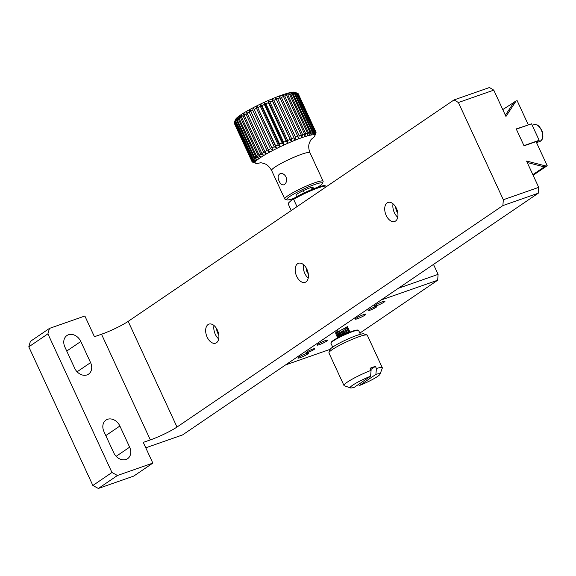 <?xml version="1.0" encoding="UTF-8"?>
<svg xmlns="http://www.w3.org/2000/svg" width="576" height="576" viewBox="0 0 576 576"><rect width="100%" height="100%" fill="white"/><g stroke="black" fill="none" stroke-linecap="round" stroke-linejoin="round"><path stroke-width="0.86" d="M291.247 210.557L288.374 204.329L288.598 202.903L292.637 199.109A20.182 2.549 -24.8 0 1 311.393 189.655A20.182 2.549 -24.8 0 1 324.943 185.717L326.174 186.156A21.125 2.671 -24.8 0 1 326.225 186.178L326.441 186.638M292.637 199.109L293.645 199.375A21.125 2.671 -24.8 0 1 312.919 189.9A21.125 2.671 -24.8 0 1 326.174 186.156M297 206.647L293.645 199.375M303.25 190.649L304.258 192.83M311.609 188.878A9.389 1.188 155.2 0 0 313.049 187.416A9.389 1.188 155.2 0 0 304.034 190.282A9.389 1.188 155.2 0 0 296.006 195.293L296.669 196.718L295.999 195.257M516.326 129.139L531.54 123.811L539.158 140.299L523.944 145.627L516.326 129.139M536.342 142.214L539.158 140.299M359.849 333.101L437.666 280.224L438.098 274.37L433.49 264.406M330.192 349.308L285.552 364.932L381.053 300.038L437.666 280.224M326.765 341.071A5.868 0.742 155.2 0 0 327.665 340.157A5.868 0.742 155.2 0 0 322.034 341.942A5.868 0.742 155.2 0 0 317.016 345.082A5.868 0.742 155.2 0 0 320.933 344.045A5.868 0.742 155.2 0 0 326.765 341.071M364.961 315.115A5.868 0.742 155.2 0 0 365.868 314.201A5.868 0.742 155.2 0 0 360.23 315.986A5.868 0.742 155.2 0 0 355.212 319.118A5.868 0.742 155.2 0 0 359.129 318.089A5.868 0.742 155.2 0 0 364.961 315.115M346.658 327.449A5.868 0.742 155.2 0 0 346.766 327.175A5.868 0.742 155.2 0 0 345.665 327.226M336.701 332.158A5.868 0.742 155.2 0 0 338.112 331.783M384.062 302.134A5.868 0.742 155.2 0 0 384.962 301.219A5.868 0.742 155.2 0 0 379.332 303.012A5.868 0.742 155.2 0 0 374.314 306.144A5.868 0.742 155.2 0 0 378.23 305.107A5.868 0.742 155.2 0 0 384.062 302.134M307.663 354.046A5.868 0.742 155.2 0 0 308.57 353.138A5.868 0.742 155.2 0 0 302.933 354.924A5.868 0.742 155.2 0 0 297.914 358.056A5.868 0.742 155.2 0 0 301.831 357.019A5.868 0.742 155.2 0 0 307.663 354.046M376.106 307.282A4.81 0.605 155.2 0 0 376.848 306.533A4.81 0.605 155.2 0 0 372.226 307.994A4.81 0.605 155.2 0 0 368.107 310.565A4.81 0.605 155.2 0 0 371.318 309.715A4.81 0.605 155.2 0 0 376.106 307.282M314.028 349.459A4.81 0.605 155.2 0 0 314.77 348.71A4.81 0.605 155.2 0 0 310.147 350.179A4.81 0.605 155.2 0 0 306.036 352.75A4.81 0.605 155.2 0 0 309.247 351.9A4.81 0.605 155.2 0 0 314.028 349.459M398.34 288.288L438.098 274.37M382.32 367.754L367.286 335.21A21.125 2.671 155.2 0 0 366.984 334.973A21.125 2.671 155.2 0 0 346.99 341.647A21.125 2.671 155.2 0 0 328.946 352.548A21.125 2.671 155.2 0 0 328.932 352.93L343.973 385.474A21.125 2.671 -24.8 0 1 371.088 370.346L370.109 368.23A21.125 2.671 -24.8 0 1 375.415 366.372L376.394 368.489A21.125 2.671 -24.8 0 1 382.32 367.754A21.125 2.671 -24.8 0 1 382.306 368.136L380.002 374.249A16.43 2.074 -24.8 0 1 359.59 385.459L358.207 384.653M350.417 387.914A16.43 2.074 -24.8 0 1 355.594 383.386A16.43 2.074 -24.8 0 1 370.606 376.229L354.283 387.317A16.43 2.074 -24.8 0 1 350.417 387.914L344.268 385.711A21.125 2.671 -24.8 0 1 343.973 385.474M370.606 376.229L371.088 370.346M376.394 368.489L375.919 374.364A16.43 2.074 -24.8 0 1 380.002 374.249M366.984 334.973L363.91 333.871A18.778 2.369 155.2 0 0 346.14 339.804A18.778 2.369 155.2 0 0 330.098 349.495L328.946 352.548M359.59 385.459L375.919 374.364M370.728 369.562L375.415 366.372M360.403 334.303L358.639 330.48A15.257 1.93 155.2 0 0 358.423 330.314A15.257 1.93 155.2 0 0 343.98 335.131A15.257 1.93 155.2 0 0 330.948 343.008A15.257 1.93 155.2 0 0 330.941 343.282L332.705 347.098M358.423 330.314L357.804 330.091A14.789 1.865 155.2 0 0 343.807 334.764A14.789 1.865 155.2 0 0 331.178 342.396L330.948 343.008M338.004 337.658L344.563 333.439L349.877 331.38L348.89 332.798M338.292 336.427L336.816 336.139L342.497 331.92L348.898 329.27L347.861 330.768L341.906 333.475M337.313 334.318L335.837 334.022L341.525 329.803L347.918 327.161L346.882 328.651M347.602 326.606L335.758 333.014L335.837 334.022M347.479 329.623L336.744 335.117L336.586 335.635L343.224 334.138M348.566 331.675L337.702 337.234L337.615 337.867M339.343 336.492L338.638 336.355M337.702 337.234L338.71 335.851L347.832 330.71L349.56 330.847M338.393 334.375L337.651 334.238M336.737 335.117L337.745 333.72L346.853 328.594L348.574 328.73M337.428 332.258L336.672 332.129M335.758 333.014L337.579 330.826M177.005 427.039L502.884 205.589L503.323 199.742L458.402 102.521L454.061 99.914L128.182 321.365A21.125 2.671 -24.8 0 1 101.513 334.238L94.435 336.715L84.866 316.008L49.486 328.392L47.902 333.857L111.96 472.5L117.454 475.488L152.834 463.104L143.266 442.39L150.343 439.913A21.125 2.671 155.2 0 0 177.005 427.039L128.182 321.365M396.468 208.483A10.094 6.077 -109.3 0 0 388.001 202.442A10.094 6.077 -109.3 0 0 385.603 213.977A10.094 6.077 -109.3 0 0 394.668 221.494A10.094 6.077 -109.3 0 0 396.468 208.483M217.411 330.156A10.094 6.077 -109.3 0 0 208.944 324.122A10.094 6.077 -109.3 0 0 206.546 335.65A10.094 6.077 -109.3 0 0 215.611 343.174A10.094 6.077 -109.3 0 0 217.411 330.156M306.936 269.316A10.094 6.077 -109.3 0 0 298.469 263.282A10.094 6.077 -109.3 0 0 296.071 274.817A10.094 6.077 -109.3 0 0 305.143 282.334A10.094 6.077 -109.3 0 0 306.936 269.316M502.884 205.589L538.272 193.205L182.549 434.93L145.771 447.811M527.22 162.504L544.27 166.896L546.163 166.075L526.536 161.014L538.704 187.358L503.323 199.742M546.163 166.075L547.2 165.708L536.069 141.624L524.038 145.836L516.226 128.93L527.515 125.222M458.402 102.521L493.783 90.137L505.951 116.474L516.096 100.994L517.133 100.634L528.257 124.718M493.783 90.137L489.442 87.53L454.061 99.914M393.055 203.832A10.094 6.077 -109.3 0 0 397.75 217.253M213.998 325.512A10.094 6.077 -109.3 0 0 218.693 338.933M303.523 264.672A10.094 6.077 -109.3 0 0 308.225 278.093M538.272 193.205L538.704 187.358M64.894 347.062A10.562 8.33 -124.2 0 1 66.917 335.542A10.562 8.33 -124.2 0 1 80.813 341.489L90.583 362.621A10.562 8.33 -124.2 0 1 88.553 374.141A10.562 8.33 -124.2 0 1 74.657 368.194L64.894 347.062M103.954 431.597A10.562 8.33 -124.2 0 1 105.977 420.077A10.562 8.33 -124.2 0 1 119.88 426.024L129.643 447.163A10.562 8.33 -124.2 0 1 127.62 458.683A10.562 8.33 -124.2 0 1 113.724 452.736L103.954 431.597M117.454 475.488L98.352 488.47L133.74 476.086L152.834 463.104M98.352 488.47L92.866 485.482L28.8 346.838L30.384 341.374L49.486 328.392M533.124 175.277L547.2 165.708M516.096 100.994L502.769 109.584M395.777 207.151A5.63 3.391 -109.3 0 0 397.807 212.962M216.72 328.824A5.63 3.391 -109.3 0 0 218.758 334.642M306.245 267.991A5.63 3.391 -109.3 0 0 308.282 273.802M544.27 166.896L532.836 174.665M47.902 333.857L28.8 346.838M92.866 485.482L111.96 472.5M234.238 122.998A35.208 4.45 155.2 0 0 234.288 123.271L252.065 161.741A35.208 4.45 -24.8 0 1 252.007 161.46L234.31 122.796M234.504 122.263L235.75 119.074A32.861 4.147 155.2 0 0 235.469 119.585L234.31 122.638A35.208 4.45 155.2 0 0 234.281 122.738L252.05 161.201A35.208 4.45 -24.8 0 1 252.281 160.726L234.504 122.263A35.208 4.45 155.2 0 0 234.31 122.638M235.274 121.306L236.556 118.152A32.861 4.147 155.2 0 0 235.75 119.074L234.742 121.918L252.518 160.387A35.208 4.45 -24.8 0 1 253.044 159.775L235.274 121.306A35.208 4.45 155.2 0 0 234.742 121.918M236.527 120.154L237.809 117.036A32.861 4.147 155.2 0 0 236.556 118.152L235.699 120.888L253.476 159.35A35.208 4.45 -24.8 0 1 254.304 158.623L236.527 120.154A35.208 4.45 155.2 0 0 235.699 120.888M238.255 118.822L239.501 115.762A32.861 4.147 155.2 0 0 237.809 117.036L237.139 119.664L254.916 158.126A35.208 4.45 -24.8 0 1 256.032 157.284L238.255 118.822A35.208 4.45 155.2 0 0 237.139 119.664M240.422 117.317L241.603 114.336A32.861 4.147 155.2 0 0 239.501 115.762L239.04 118.26L256.81 156.722A35.208 4.45 -24.8 0 1 258.199 155.786L240.422 117.317A35.208 4.45 155.2 0 0 239.04 118.26M243 115.682L244.073 112.781A32.861 4.147 155.2 0 0 241.603 114.336L241.366 116.705L259.142 155.167A35.208 4.45 -24.8 0 1 260.77 154.145L243 115.682A35.208 4.45 155.2 0 0 241.366 116.705M245.938 113.933L246.881 111.132A32.861 4.147 155.2 0 0 244.073 112.781L244.087 115.02L261.864 153.482A35.208 4.45 -24.8 0 1 263.714 152.395L245.938 113.933A35.208 4.45 155.2 0 0 244.087 115.02M249.199 112.09L249.977 109.404A32.861 4.147 155.2 0 0 246.881 111.132L247.162 113.234L264.931 151.697A35.208 4.45 -24.8 0 1 266.976 150.559L249.199 112.09A35.208 4.45 155.2 0 0 247.162 113.234M252.734 110.196L253.318 107.633A32.861 4.147 155.2 0 0 249.977 109.404L268.301 149.832A35.208 4.45 -24.8 0 1 270.504 148.666L252.734 110.196A35.208 4.45 155.2 0 0 250.531 111.37M256.478 108.281L256.838 105.833A32.861 4.147 155.2 0 0 253.318 107.633L271.922 147.931A35.208 4.45 -24.8 0 1 274.248 146.743L256.478 108.281A35.208 4.45 155.2 0 0 254.153 109.462M260.374 106.366L260.503 104.047A32.861 4.147 155.2 0 0 256.838 105.833L275.731 146.002A35.208 4.45 -24.8 0 1 278.15 144.828L260.374 106.366A35.208 4.45 155.2 0 0 257.962 107.539M264.362 104.479L264.233 102.305A32.861 4.147 155.2 0 0 260.503 104.047L261.9 105.631L279.677 144.101A35.208 4.45 -24.8 0 1 282.139 142.942L264.362 104.479A35.208 4.45 155.2 0 0 261.9 105.631M268.387 102.658L267.984 100.62A32.861 4.147 155.2 0 0 264.233 102.305L265.91 103.774L283.68 142.236A35.208 4.45 -24.8 0 1 286.157 141.127L268.387 102.658A35.208 4.45 155.2 0 0 265.91 103.774M272.369 100.93L271.692 99.029A32.861 4.147 155.2 0 0 267.984 100.62L269.928 101.981L287.698 140.45A35.208 4.45 -24.8 0 1 290.146 139.399L272.369 100.93A35.208 4.45 155.2 0 0 269.928 101.981M276.264 99.324L275.299 97.553A32.861 4.147 155.2 0 0 271.692 99.029L273.881 100.296L291.658 138.766A35.208 4.45 -24.8 0 1 294.034 137.794L276.264 99.324A35.208 4.45 155.2 0 0 273.881 100.296M279.994 97.862L278.748 96.214A32.861 4.147 155.2 0 0 275.299 97.553L277.718 98.741L295.488 137.21A35.208 4.45 -24.8 0 1 297.763 136.325L279.994 97.862A35.208 4.45 155.2 0 0 277.718 98.741M298.231 93.802A35.208 4.45 155.2 0 0 298.21 93.737A35.208 4.45 155.2 0 0 298.174 93.679L315.95 132.149A35.208 4.45 -24.8 0 1 315.979 132.206A35.208 4.45 -24.8 0 1 316.037 132.487L315.101 135.043A33.329 4.212 155.2 0 1 315.094 135.094L315.994 132.739A35.208 4.45 -24.8 0 1 315.958 132.84L314.806 135.893A32.861 4.147 -24.8 0 1 311.378 139.277M298.022 93.514A35.208 4.45 155.2 0 0 297.713 93.348A35.208 4.45 155.2 0 0 297.626 93.319L315.403 131.789A35.208 4.45 -24.8 0 1 315.799 131.976L298.022 93.514M297.713 93.348L294.638 92.246A32.861 4.147 155.2 0 0 294.408 92.182L297.626 93.319M297.288 93.247A35.208 4.45 155.2 0 0 296.59 93.197L314.359 131.666A35.208 4.45 -24.8 0 1 315.058 131.71L297.288 93.247L294.408 92.182A32.861 4.147 155.2 0 0 293.35 92.11L296.59 93.197M296.057 93.218A35.208 4.45 155.2 0 0 295.07 93.319L312.84 131.782A35.208 4.45 -24.8 0 1 313.834 131.681L296.057 93.218L293.35 92.11A32.861 4.147 155.2 0 0 291.852 92.268L295.07 93.319M294.365 93.427A35.208 4.45 155.2 0 0 293.098 93.679L310.867 132.142A35.208 4.45 -24.8 0 1 312.134 131.897L294.365 93.427L291.852 92.268A32.861 4.147 155.2 0 0 289.93 92.642L293.098 93.679M292.219 93.881A35.208 4.45 155.2 0 0 290.7 94.27L308.47 132.739A35.208 4.45 -24.8 0 1 309.996 132.343L292.219 93.881L289.93 92.642A32.861 4.147 155.2 0 0 287.618 93.24L290.7 94.27M289.67 94.558A35.208 4.45 155.2 0 0 287.914 95.09L305.69 133.553A35.208 4.45 -24.8 0 1 307.447 133.027L289.67 94.558L287.618 93.24A32.861 4.147 155.2 0 0 284.954 94.039L287.914 95.09M286.754 95.458A35.208 4.45 155.2 0 0 284.789 96.12L302.566 134.582A35.208 4.45 -24.8 0 1 304.524 133.927L286.754 95.458L284.954 94.039A32.861 4.147 155.2 0 0 281.981 95.04L284.789 96.12M283.507 96.566L281.981 95.04A32.861 4.147 155.2 0 0 278.748 96.214L281.376 97.344L299.146 135.806A35.208 4.45 -24.8 0 1 301.284 135.036L283.507 96.566A35.208 4.45 155.2 0 0 281.376 97.344M260.431 162.814A32.861 4.147 -24.8 0 1 255.636 163.238A32.861 4.147 -24.8 0 1 260.899 157.313A32.861 4.147 -24.8 0 1 295.265 140.148A32.861 4.147 -24.8 0 1 314.806 135.893M256.81 156.722L258.746 158.105A33.329 4.212 155.2 0 0 258.588 158.22L256.032 157.284M254.916 158.126L257.011 159.408A33.329 4.212 155.2 0 0 256.889 159.509L254.304 158.623M253.476 159.35L255.715 160.546A33.329 4.212 155.2 0 0 255.629 160.632L253.044 159.775M252.518 160.387L254.88 161.489A33.329 4.212 155.2 0 0 254.83 161.561L252.281 160.726M252.05 161.201L254.513 162.238A33.329 4.212 155.2 0 0 254.506 162.288L252.007 161.46M252.641 162.158A35.208 4.45 -24.8 0 1 252.562 162.13A35.208 4.45 -24.8 0 1 252.245 161.964L254.657 162.799A33.329 4.212 155.2 0 1 254.628 162.763L252.094 161.798A35.208 4.45 -24.8 0 1 252.065 161.741M315.95 132.149L314.978 134.561A33.329 4.212 155.2 0 0 314.95 134.525L315.799 131.976M315.403 131.789L314.388 134.251A33.329 4.212 155.2 0 0 314.323 134.237L315.058 131.71M314.359 131.666L313.337 134.172A33.329 4.212 155.2 0 0 313.229 134.179L313.834 131.681M312.84 131.782L311.832 134.323A33.329 4.212 155.2 0 0 311.688 134.345L312.134 131.897M310.867 132.142L309.895 134.698A33.329 4.212 155.2 0 0 309.722 134.734L309.996 132.343M308.47 132.739L307.57 135.288A33.329 4.212 155.2 0 0 307.368 135.346L307.447 133.027M305.69 133.553L304.884 136.094A33.329 4.212 155.2 0 0 304.654 136.174L304.524 133.927M302.566 134.582L301.882 137.102A33.329 4.212 155.2 0 0 301.622 137.189L301.284 135.036M299.146 135.806L298.613 138.283A33.329 4.212 155.2 0 0 298.332 138.391L297.763 136.325M295.488 137.21L295.121 139.637A33.329 4.212 155.2 0 0 294.826 139.752L294.034 137.794M291.658 138.766L291.47 141.127A33.329 4.212 155.2 0 0 291.161 141.257L290.146 139.399M287.698 140.45L287.712 142.74A33.329 4.212 155.2 0 0 287.402 142.877L286.157 141.127M283.68 142.236L283.903 144.439A33.329 4.212 155.2 0 0 283.594 144.583L282.139 142.942M279.677 144.101L280.116 146.21A33.329 4.212 155.2 0 0 279.806 146.362L278.15 144.828M275.731 146.002L276.401 148.025A33.329 4.212 155.2 0 0 276.106 148.169L274.248 146.743M271.922 147.931L272.815 149.839A33.329 4.212 155.2 0 0 272.534 149.99L270.504 148.666M268.301 149.832L269.424 151.646A33.329 4.212 155.2 0 0 269.158 151.79L266.976 150.559M264.931 151.697L266.27 153.396A33.329 4.212 155.2 0 0 266.026 153.54L263.714 152.395M261.864 153.482L263.412 155.074A33.329 4.212 155.2 0 0 263.196 155.21L260.77 154.145M259.142 155.167L260.892 156.658A33.329 4.212 155.2 0 0 260.705 156.78L258.199 155.786M293.695 198.446A19.714 2.491 -24.8 0 1 286.913 199.843L285.07 199.181A21.125 2.671 -24.8 0 1 284.767 198.95A21.125 2.671 -24.8 0 1 288.022 195.66A21.125 2.671 -24.8 0 1 309.024 184.954A21.125 2.671 -24.8 0 1 323.122 181.224A21.125 2.671 -24.8 0 1 323.107 181.606L322.416 183.442A19.714 2.491 -24.8 0 1 317.686 187.25M285.998 176.868C287.122 180.785 286.394 183.434 283.824 184.81C281.995 185.177 280.433 183.982 279.144 181.224C277.495 177.48 277.848 174.953 280.195 173.65C282.499 173.131 284.436 174.204 285.998 176.868M286.913 199.843A19.714 2.491 -24.8 0 1 289.67 196.56A19.714 2.491 -24.8 0 1 310.363 186.12A19.714 2.491 -24.8 0 1 322.416 183.442M291.197 141.242L271.692 99.029M287.489 142.834L267.984 100.62M283.738 144.518L264.233 102.305M280.008 146.268L260.503 104.047M276.343 148.046L256.838 105.833M539.712 141.552A8.921 5.364 -109.3 0 0 541.886 131.508A8.921 5.364 -109.3 0 0 534.002 124.661A8.921 5.364 -109.3 0 0 533.822 124.718L537.199 124.949L539.222 126.331L542.29 131.256L542.923 136.958L542.232 139.212L540.281 141.3L536.551 142.661M150.343 439.913L101.513 334.238M514.202 101.815L505.39 115.258M66.737 351.05L80.813 341.489M90.583 362.621L77.098 371.786M105.797 435.593L119.88 426.024M129.643 447.163L116.158 456.322M311.674 138.953L311.674 138.953C311.141 139.176 310.32 140.666 309.226 143.417C309.42 143.05 307.598 146.333 309.953 152.726A21.125 2.671 155.2 0 0 289.656 159.17A21.125 2.671 155.2 0 0 271.598 170.453C268.258 164.513 264.578 163.771 264.982 163.865C262.174 162.914 260.51 162.569 259.992 162.835M313.049 187.416L313.661 188.741M532.217 125.28L533.822 124.718M336.586 335.635L336.816 336.139M347.688 326.65L347.918 327.161M348.667 328.766L348.898 329.27M349.639 330.883L349.877 331.38M335.34 332.129L337.046 332.266M255.636 163.238L252.562 162.13M298.21 93.737L315.979 132.206M271.598 170.453L284.767 198.95M309.953 152.726L323.122 181.224"/></g></svg>
